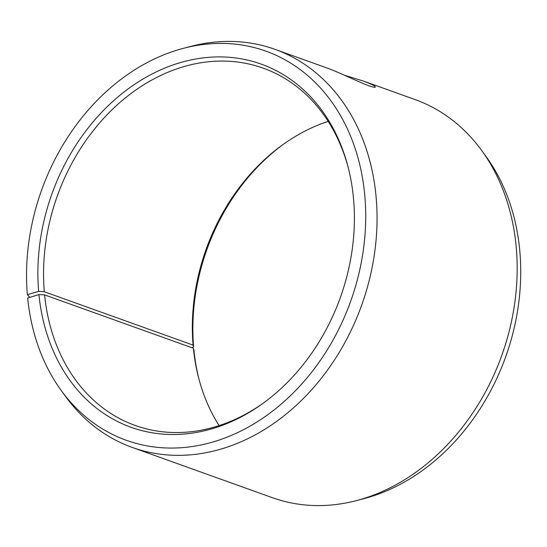 <?xml version="1.0" encoding="UTF-8"?>
<svg xmlns="http://www.w3.org/2000/svg" width="547" height="547" viewBox="0 0 547 547"><rect width="100%" height="100%" fill="white"/><g stroke="black" fill="none" stroke-linecap="round" stroke-linejoin="round"><path stroke-width="0.82" d="M29.914 297.37L27.35 294.648L38.639 291.38L44.293 291.749L193.084 345.109L193.631 346.962A192.9 153.242 109.7 0 1 283.879 143.929M193.084 345.109A189.768 150.753 109.7 0 1 282.867 144.647A189.768 150.753 109.7 0 1 328.186 121.386M219.087 425.614A189.768 150.753 109.7 0 1 198.882 378.852A189.768 150.753 109.7 0 1 193.371 348.248L193.925 350.148A192.9 153.242 109.7 0 0 199.204 380.049M344.548 75.267L363.618 81.127L415.077 99.581A211.457 167.984 109.7 0 1 481.743 150.575L486.092 156.558A206.718 164.223 109.7 0 1 505.715 356.726A206.718 164.223 109.7 0 1 363.358 498.802L356.2 500.662A211.457 167.984 109.7 0 1 272.317 497.667L132.203 447.419A211.457 167.984 109.7 0 1 65.531 396.425L61.189 390.442A206.718 164.223 109.7 0 1 27.665 298.067L38.926 294.566L44.581 294.888L193.371 348.248M193.631 346.962L191.505 347.577M481.743 150.575A211.457 167.984 109.7 0 1 501.818 355.331A211.457 167.984 109.7 0 1 356.2 500.662M27.35 294.648A206.718 164.223 109.7 0 1 183.922 48.198A206.718 164.223 109.7 0 1 350.723 301.144A206.718 164.223 109.7 0 1 61.189 390.442M183.922 48.198L191.081 46.338A211.457 167.984 109.7 0 1 274.963 49.333A211.457 167.984 109.7 0 1 361.704 305.082A211.457 167.984 109.7 0 1 132.203 447.419M38.639 291.38A192.9 153.242 109.7 0 1 165.577 67.766A192.9 153.242 109.7 0 1 347.755 165.734A192.9 153.242 109.7 0 1 262.382 403.802A192.9 153.242 109.7 0 1 38.926 294.566M44.293 291.749A189.768 150.753 109.7 0 1 263.298 68.19A189.768 150.753 109.7 0 1 348.07 166.951M263.394 403.071A189.768 150.753 109.7 0 1 135.184 425.45A189.768 150.753 109.7 0 1 44.581 294.888M363.618 81.127C371.543 84.115 375.461 86.098 375.365 87.069C375.112 87.609 372.91 87.151 368.746 85.701C359.017 82.289 339.188 72.272 326.422 67.787L274.963 49.333"/></g></svg>
